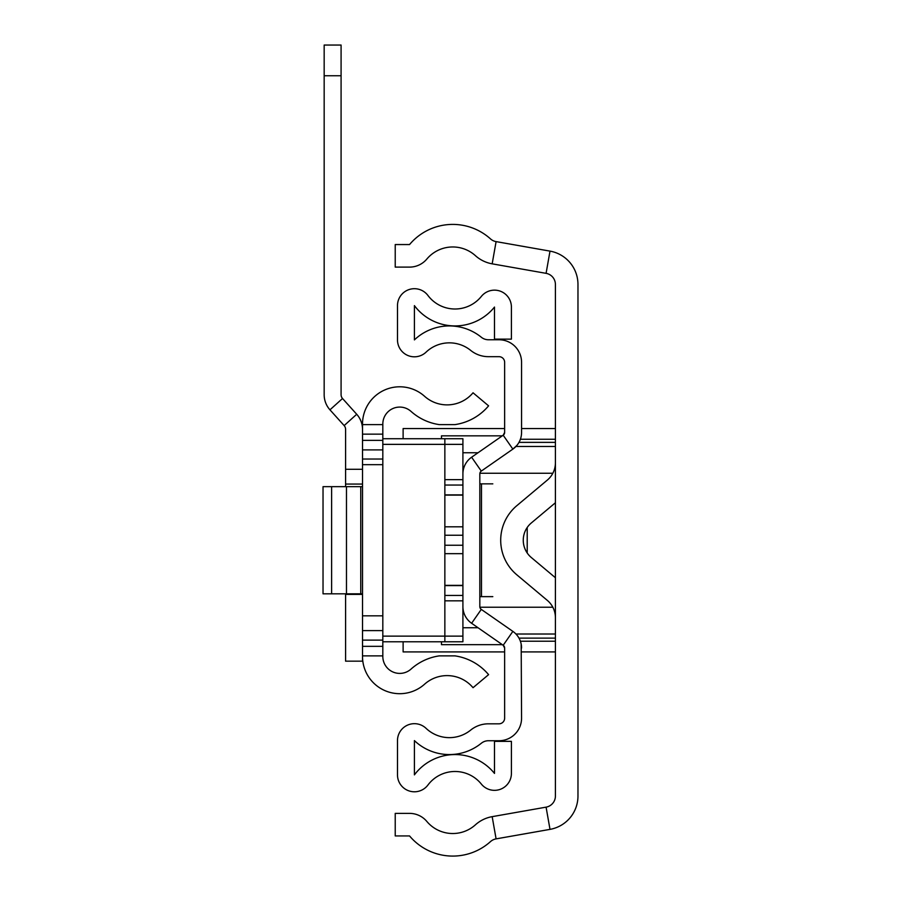 <?xml version="1.0" encoding="UTF-8"?>
<svg xmlns="http://www.w3.org/2000/svg" width="901" height="901" viewBox="0 0 901 901"><rect width="100%" height="100%" fill="white"/><g stroke="black" fill="none" stroke-linecap="round" stroke-linejoin="round"><path stroke-width="1.35" d="M496.091 838.876L550.004 829.37A33.844 33.844 0 0 0 577.969 796.045L577.969 284.446A33.844 33.844 0 0 0 550.004 251.12L496.091 241.614A11.285 11.285 0 0 1 490.493 238.889A56.403 56.403 0 0 0 409.55 244.554L395.224 244.554L395.224 267.113L409.55 267.113A22.559 22.559 0 0 0 426.837 259.049A33.844 33.844 0 0 1 475.401 255.659A33.844 33.844 0 0 0 492.171 263.835L546.085 273.341A11.285 11.285 0 0 1 555.41 284.446L555.41 796.045A11.285 11.285 0 0 1 546.085 807.15L492.171 816.655A33.844 33.844 0 0 0 475.401 824.832A33.844 33.844 0 0 1 426.837 821.442A22.559 22.559 0 0 0 409.55 813.378L395.224 813.378L395.224 835.937L409.55 835.937A56.403 56.403 0 0 0 490.493 841.602A11.285 11.285 0 0 1 496.091 838.876L492.171 816.655M555.41 577.732L531.32 557.528A22.559 22.559 0 0 1 531.32 522.963L555.41 502.758M555.41 462.799A22.559 22.559 0 0 1 547.335 480.087L516.825 505.675A45.118 45.118 0 0 0 516.825 574.815L547.335 600.404A22.559 22.559 0 0 1 555.41 617.692M527.209 553L527.209 527.49M403.119 438.719L403.119 428.572L504.639 428.572M504.639 651.919L403.119 651.919L403.119 641.771M382.824 615.822L362.517 615.822L362.517 656.48A37.223 37.223 0 0 0 424.551 684.219A33.844 33.844 0 0 1 473.036 687.7L488.59 674.646A54.139 54.139 0 0 0 454.949 655.872L439.283 655.872L454.949 655.872M362.517 484.074L345.59 484.074L345.59 469.297L362.517 469.297L362.517 486.664L360.749 486.664L360.749 593.827L362.517 593.827L362.517 615.822L362.517 459.026L382.824 459.026M454.949 424.619L439.283 424.619L454.949 424.619A54.139 54.139 0 0 0 488.59 405.844L473.036 392.791A33.844 33.844 0 0 1 424.551 396.271A37.223 37.223 0 0 0 362.517 424.011L362.517 459.026M362.517 469.297L362.517 464.668L382.824 464.668M362.54 464.668L363.61 464.668M439.283 424.619A54.139 54.139 0 0 1 411.025 411.397A16.916 16.916 0 0 0 382.824 424.011L382.824 656.48A16.916 16.916 0 0 0 411.025 669.094A54.139 54.139 0 0 1 439.283 655.872M360.749 486.664L323.031 486.664L323.031 593.827L360.749 593.827M382.824 636.129L444.857 636.129L444.857 641.771L382.824 641.771M504.335 433.865L504.639 432.446L503.197 435.228L471.617 457.212A20.306 20.306 0 0 0 462.911 473.87L462.911 636.129L444.857 636.129L444.857 444.362L382.824 444.362M382.824 438.719L444.857 438.719L444.857 444.362L462.911 444.362L462.911 438.719L444.857 438.719M504.278 646.513L503.197 645.262L504.639 648.044L503.197 645.262A3.379 3.379 0 0 1 504.639 648.044L504.639 718.176A5.643 5.643 0 0 1 499.008 723.818L488.421 723.818A28.201 28.201 0 0 0 470.671 730.103A33.844 33.844 0 0 1 426.06 728.335A16.916 16.916 0 0 0 397.487 740.599L397.487 774.871A16.916 16.916 0 0 0 427.941 785.019A33.844 33.844 0 0 1 481.337 784.061A16.916 16.916 0 0 0 511.408 773.418L511.408 741.354L494.491 741.354L494.491 773.418A50.76 50.76 0 0 0 414.404 774.871L414.404 740.599A50.76 50.76 0 0 0 481.325 743.246A11.285 11.285 0 0 1 488.421 740.735L499.008 740.735A22.559 22.559 0 0 0 521.566 718.176L521.183 644.114M441.479 438.719L441.479 435.836L501.26 435.836A3.379 3.379 0 0 0 504.639 432.446L504.639 362.315A5.643 5.643 0 0 0 499.008 356.672L488.421 356.672A28.201 28.201 0 0 1 470.671 350.388A33.844 33.844 0 0 0 426.06 352.156A16.916 16.916 0 0 1 397.487 339.891L397.487 305.619A16.916 16.916 0 0 1 427.941 295.472A33.844 33.844 0 0 0 481.337 296.429A16.916 16.916 0 0 1 511.408 307.072L511.408 339.136L494.491 339.136L494.491 307.072A50.76 50.76 0 0 1 414.404 305.619L414.404 339.891A50.76 50.76 0 0 1 481.325 337.244A11.285 11.285 0 0 0 488.421 339.756L499.008 339.756A22.559 22.559 0 0 1 521.566 362.315L521.566 432.446A20.306 20.306 0 0 1 512.86 449.115L481.28 471.099A3.379 3.379 0 0 0 479.828 473.87L479.828 606.621A3.379 3.379 0 0 0 481.28 609.391L512.86 631.376A20.306 20.306 0 0 1 521.566 648.044M512.86 449.115L516.881 445.421L512.86 449.115L503.197 435.228M462.911 606.621A20.306 20.306 0 0 0 471.617 623.278L503.197 645.262A3.379 3.379 0 0 0 501.26 644.654L441.479 644.654L441.479 641.771M479.828 596.642L481.483 596.642L481.483 483.848L479.828 483.848M492.813 596.642L481.483 596.642M481.483 483.848L492.813 483.848M462.911 627.738L478.014 627.738M462.911 452.752L478.014 452.752M400.866 641.771L462.911 641.771L462.911 636.129M462.911 444.362L462.911 473.87M444.857 495.122L462.911 495.122M462.911 585.368L444.857 585.368M341.085 45.05L341.085 75.763L324.169 75.763L324.169 45.05L341.085 45.05M362.517 429.36A22.559 22.559 0 0 0 356.717 414.269L342.526 398.501A5.643 5.643 0 0 1 341.085 394.728L341.085 75.763M345.59 469.297L345.59 429.36A5.643 5.643 0 0 0 344.148 425.587L329.957 409.831A22.559 22.559 0 0 1 324.169 394.728L324.169 75.763M362.517 656.48L362.517 661.165L345.59 661.165L345.59 594.401L362.517 594.401M345.59 593.827L345.59 594.401M345.59 484.074L345.59 486.664M550.004 829.37L546.085 807.15M550.004 251.12L546.085 273.341M496.091 241.614L492.171 263.835M479.884 607.229L552.831 607.229M552.831 473.262L479.884 473.262M555.41 446.468L515.958 446.468M515.958 634.022L555.41 634.022M555.41 442.368L518.976 442.368M518.976 638.122L555.41 638.122M520.384 439.26L555.41 439.26M555.41 641.23L520.384 641.23M382.824 424.619L362.517 424.619M382.824 655.872L362.517 655.872M382.824 630.599L362.517 630.599M382.824 640.127L362.517 640.127M382.824 646.344L362.517 646.344M382.824 449.892L362.517 449.892M382.824 434.147L362.517 434.147M382.824 440.364L362.517 440.364M346.48 486.664L346.48 593.827M331.624 486.664L331.624 593.827M512.86 631.376L503.197 645.262M481.28 609.391L471.617 623.278M481.28 471.099L471.617 457.212M462.911 526.815L444.857 526.815M462.911 494.886L444.857 494.886M444.857 485.042L462.911 485.042M462.911 479.647L444.857 479.647M444.857 600.843L462.911 600.843M462.911 595.448L444.857 595.448M444.857 585.605L462.911 585.605M444.857 553.676L462.911 553.676M444.857 535.25L462.911 535.25M462.911 545.24L444.857 545.24M329.957 409.831L342.526 398.501M344.148 425.587L356.717 414.269M555.41 428.572L521.566 428.572M555.41 651.919L521.566 651.919"/></g></svg>
